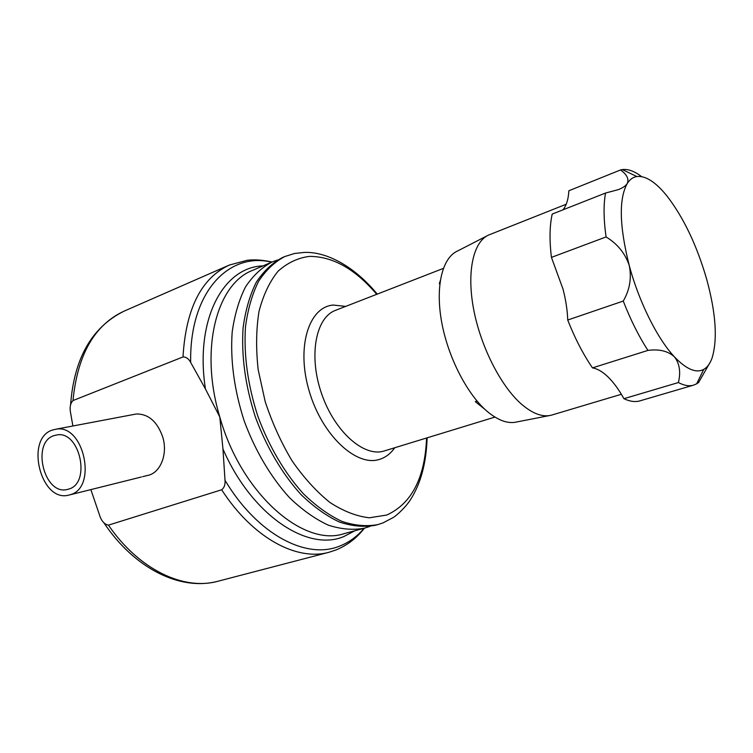 <?xml version="1.0" encoding="UTF-8"?>
<svg xmlns="http://www.w3.org/2000/svg" width="753" height="753" viewBox="0 0 753 753"><rect width="100%" height="100%" fill="white"/><g stroke="black" fill="none" stroke-linecap="round" stroke-linejoin="round"><path stroke-width="1.13" d="M53.755 435.686C31.202 442.839 44.145 495.342 67.083 489.525L68.862 489.045C91.217 483.04 79.903 430.838 57.143 434.876L53.755 435.686M133.516 414.517L136.34 413.981C148.501 413.896 157.311 421.605 162.761 437.116C168.051 454.257 160.314 473.279 147.484 475.463L142.694 476.658M72.881 425.991L70.358 411.496C69.671 406.724 70.547 403.081 72.985 400.558L182.998 356.95C186.123 356.894 188.674 358.72 190.66 362.419L205.447 388.962L219.782 416.936L222.954 448.957L225.015 480.301C225.363 484.631 224.253 487.784 221.664 489.77L108.451 525.133C104.931 524.493 102.182 521.82 100.224 517.095L90.859 489.601M440.251 280.747L439.291 283.777L439.865 283.561M477.082 401.114L475.331 401.669L484.857 409.312M377.846 524.596L375.455 525.236C364.226 527.335 352.225 526.281 339.452 522.055C326.473 515.965 313.643 506.788 300.965 494.514C282.422 474.126 266.449 447.094 255.342 416.927C245.318 385.677 241.233 355.953 243.097 327.762C245.459 310.283 249.845 295.12 256.265 282.3C263.672 271.071 272.435 262.806 282.554 257.507L284.832 256.528C274.732 261.828 265.988 270.092 258.59 281.311C252.189 294.15 247.822 309.314 245.487 326.811C243.643 355.03 247.746 384.783 257.79 416.08C268.906 446.294 284.879 473.364 303.421 493.789C316.1 506.072 328.92 515.278 341.9 521.387C354.654 525.622 366.636 526.686 377.846 524.596L383.145 522.846L393.282 517.49C396.765 515.428 406.3 506.684 410.931 498.966C420.927 483.012 426.32 462.634 427.12 437.841M621.366 394.28L551.215 415.223C542.461 417.36 532.522 413.651 521.396 404.088C500.698 386.007 480.527 346.295 473.562 308.862C466.549 271.372 473.421 241.619 488.688 235.011L566.237 204.223M697.109 382.891L698.643 382.439L696.647 383.814L693.551 385.15C689.155 386.44 684.101 385.574 678.406 382.543L623.917 398.695C619.041 389.875 613.855 382.731 608.368 377.272C602.861 371.86 597.562 368.735 592.47 367.878L647.947 350.399C638.789 336.271 630.553 319.827 623.258 301.059C629.79 289.839 631.776 277.942 629.216 265.376C625.122 253.281 617.413 243.803 606.071 236.941C603.605 219.321 603.426 204.684 605.544 193.032L618.42 189.605C622.731 187.93 625.658 185.925 627.202 183.581C629.207 179.092 626.976 174.555 620.519 169.962L622.307 169.585C628.087 168.851 634.506 171.195 641.575 176.607M678.406 382.543C680.919 372.18 679.601 363.624 674.462 356.884C668.062 351.049 659.223 348.893 647.947 350.399M623.258 301.059L567.724 320.025C567.404 310.283 565.823 299.948 562.99 289.02L551.431 257.385L606.071 236.941M562.943 209.842L563.922 208.581C566.783 204.402 568.43 198.463 568.863 190.754L620.519 169.962M710.785 361.176L698.643 382.439M549.163 415.628L516.887 421.944C508.153 424.052 498.345 420.616 487.483 411.637C467.255 394.647 447.941 357.204 441.597 321.7C435.206 286.159 442.359 257.648 457.57 250.994L486.824 235.962M70.453 494.655C97.466 487.539 83.988 424.438 56.484 429.097L52.173 430.114C24.877 438.905 40.728 502.449 68.495 495.182L70.453 494.655M605.544 193.032L552.213 214.078C549.605 225.665 549.351 240.094 551.431 257.385M674.462 356.884C686.341 369.309 696.111 373.469 703.754 369.375C707.274 367.36 710.013 363.68 711.971 358.334C717.722 339.763 715.971 313.464 706.738 279.438C696.911 245.459 683.639 217.617 666.904 195.902C655.684 182.038 645.66 175.581 636.84 176.522C633 177.143 629.79 179.496 627.202 183.581C618.731 198.999 619.399 226.267 629.216 265.376C638.911 301.784 657.407 338.794 674.462 356.884M623.917 398.695C629.903 401.518 635.259 402.234 640.003 400.85L693.551 385.15M567.724 320.025C574.906 338.285 583.151 354.239 592.47 367.878M475.331 401.669L477.148 401.198M364.047 528.305C357.233 536.428 349.185 542.329 339.904 546C306.838 559.987 257.705 535.072 225.015 480.301M354.879 530.761L343.886 536.522C307.883 552.128 251.766 515.551 222.954 448.957M344.027 533.679C303.403 547.44 241.148 493.686 219.782 416.936C199.244 348.94 216.808 283.768 252.65 270.346L272.106 261.988C261.912 267.324 253.074 275.589 245.582 286.799C239.078 299.6 234.616 314.707 232.178 332.12C230.202 360.188 234.183 389.753 244.151 420.814C255.182 450.793 271.127 477.628 289.689 497.855C302.386 510.016 315.253 519.118 328.28 525.142C341.1 529.293 353.166 530.31 364.471 528.182L344.027 533.679M384.585 450.859L384.021 451.028C363.953 457.457 334.511 431.591 321.578 393.65C308.391 355.802 315.695 317.474 335.518 310.349L443.338 268.407M426.575 438.011C424.946 477.91 411.684 503.578 386.788 515.033L369.356 517.791C356.668 516.36 343.566 511.278 330.03 502.543C316.58 491.737 303.948 477.873 292.136 460.949C281.161 442.604 272.172 422.81 265.169 401.537L258.166 369.619C255.869 348.583 256.152 329.155 259.023 311.347C263.296 294.988 269.621 281.631 278.008 271.278C287.335 262.882 297.793 257.921 309.379 256.397C332.732 256.349 355.181 268.99 376.716 294.319M394.732 447.753C390.656 453.617 385.583 457.495 379.503 459.386C356.48 467.124 322.171 435.441 309.267 391.334C296.023 347.312 308.702 306.913 333.24 305.05L345.683 306.396M205.447 388.962C194.585 319.517 223.443 266.901 262.985 265.903M190.66 362.419C189.417 292.183 228.705 251.681 271.701 262.166M182.998 356.95C185.869 308.645 201.343 278.008 229.401 265.037L247.182 260.284C254.655 259.399 262.929 259.983 272.002 262.035M364.358 528.22C356.997 537.84 347.67 545.04 336.384 549.831L329.061 552.25C297.002 561.38 252.914 538.188 221.664 489.77M329.061 552.25L217.956 581.241C184.061 590.785 139.107 569.974 108.451 525.133M72.985 400.558C77.531 354.559 94.614 324.741 124.217 311.093L229.401 265.037M68.269 489.234L67.083 489.525M56.484 429.097L136.34 413.981M277.593 259.992L272.106 261.988M364.471 528.182L370.024 526.356M377.253 294.112C354.945 267.042 327.536 251.662 304.504 252.406L294.536 253.479L284.832 256.528M141.423 476.978L69.803 494.862M703.754 369.375L696.647 383.814M636.84 176.522L622.307 169.585M494.928 417.087L384.303 450.943M70.584 404.756C74.105 358.183 91.988 326.962 124.217 311.093M217.956 581.241C179.703 591.406 133.978 567.913 103.905 522.798"/></g></svg>
